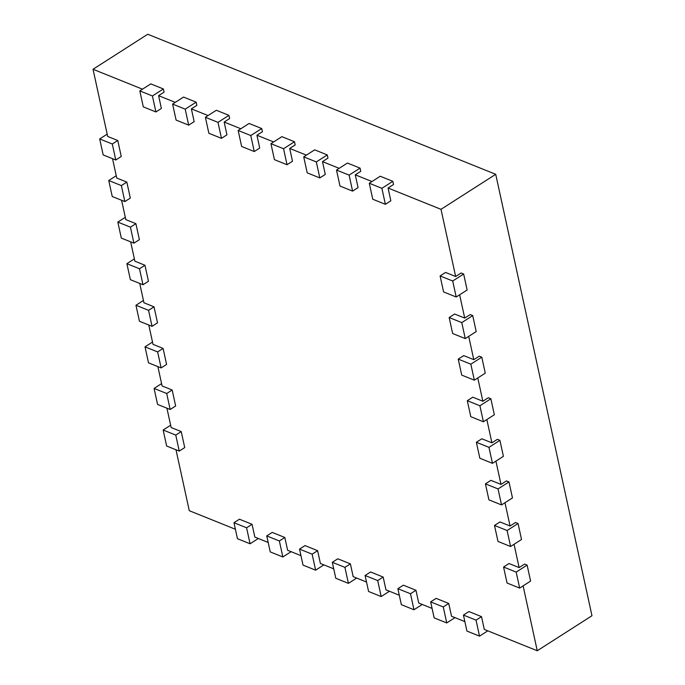 <?xml version="1.0" encoding="UTF-8"?>
<svg xmlns="http://www.w3.org/2000/svg" width="685" height="685" viewBox="0 0 685 685"><rect width="100%" height="100%" fill="white"/><g stroke="black" fill="none" stroke-linecap="round" stroke-linejoin="round"><path stroke-width="1.03" d="M519.658 588.09L507.054 583.021L503.569 567.026L516.173 572.103L519.658 588.09L530.601 581.085L527.116 565.099L524.59 564.08L519.127 567.582L509.041 563.524L503.569 567.026M516.173 572.103L527.116 565.099M476.041 620.148L479.526 636.134L466.922 631.065L463.437 615.07L476.041 620.148L481.512 616.646L484.304 629.438L537.254 650.75L523.117 585.88M481.512 616.646L468.908 611.568L463.437 615.07M464.858 621.612L451.526 616.243L448.735 603.451L436.122 598.373L430.651 601.875L443.263 606.953L446.748 622.948L455.02 617.647M432.081 608.417L418.74 603.048L415.949 590.256L403.345 585.178L397.874 588.68L410.478 593.758L413.971 609.753L422.243 604.461M399.304 595.222L385.963 589.853L383.172 577.061L370.568 571.984L365.096 575.486L377.7 580.563L381.185 596.558L389.457 591.266M366.518 582.027L353.177 576.659L350.395 563.866L337.782 558.797L332.311 562.299L344.923 567.368L348.408 583.363L356.679 578.072M333.741 568.841L320.4 563.472L317.609 550.671L305.005 545.602L299.533 549.105L312.137 554.174L315.631 570.168L323.894 564.877M300.955 555.646L287.623 550.278L284.832 537.477L272.219 532.408L266.748 535.91L279.36 540.979L282.845 556.973L291.116 551.682M268.177 542.452L254.837 537.083L252.046 524.29L239.442 519.213L233.97 522.715L246.583 527.792L250.068 543.779L258.339 538.487M235.4 529.257L189.283 510.693L175.994 449.771M179.247 451.081L166.643 446.012L163.15 430.017L175.762 435.086L179.247 451.081L184.719 447.579L181.234 431.584L171.147 427.526L166.926 408.192M170.18 409.502L157.576 404.424L154.082 388.429L166.695 393.507L170.18 409.502L175.651 406L172.166 390.005L162.08 385.946L157.867 366.603M161.112 367.913L148.508 362.844L145.023 346.85L157.627 351.919L161.112 367.913L166.583 364.411L163.098 348.417L153.012 344.358L148.799 325.024M152.044 326.334L139.44 321.256L135.955 305.262L148.559 310.339L152.044 326.334L157.516 322.832L154.031 306.837L143.944 302.779L139.731 283.444M142.985 284.746L130.373 279.677L126.888 263.682L139.492 268.76L142.985 284.746L148.457 281.244L144.963 265.258L134.876 261.19L130.664 241.856M133.917 243.166L121.305 238.089L117.82 222.094L130.424 227.172L133.917 243.166L139.389 239.664L135.895 223.67L125.809 219.611L121.596 200.277M124.85 201.578L112.237 196.509L108.752 180.515L121.365 185.592L124.85 201.578L130.321 198.076L126.828 182.09L116.75 178.031L112.528 158.689M115.782 159.999L103.17 154.921L99.685 138.935L112.297 144.004L115.782 159.999L121.254 156.497L117.769 140.502L107.682 136.443L93.032 69.271L147.746 34.25L495.717 174.307L591.968 615.729L537.254 650.75M142.489 89.178L93.032 69.271M155.915 111.955L143.302 106.877L139.817 90.891L152.421 95.96L155.915 111.955L161.386 108.453L158.595 95.66L175.274 102.373M188.692 125.149L176.088 120.072L172.594 104.077L185.207 109.155L188.692 125.149L194.163 121.647L191.372 108.855L208.052 115.559M221.478 138.344L208.865 133.267L205.38 117.272L217.984 122.35L221.478 138.344L226.941 134.842L224.158 122.041L240.829 128.754M254.255 151.539L241.642 146.462L238.157 130.467L250.77 135.544L254.255 151.539L259.726 148.037L256.935 135.236L273.615 141.949M287.032 164.725L274.428 159.656L270.943 143.662L283.547 148.739L287.032 164.725L292.504 161.223L289.712 148.431L306.392 155.144M319.818 177.92L307.205 172.851L303.72 156.856L316.324 161.925L319.818 177.92L325.289 174.418L322.498 161.626L339.169 168.339M352.595 191.115L339.991 186.046L336.498 170.051L349.11 175.12L352.595 191.115L358.067 187.613L355.275 174.821L371.955 181.534M385.372 204.31L372.768 199.232L369.283 183.246L381.887 188.315L385.372 204.31L390.844 200.808L388.061 188.015L441.012 209.327L495.717 174.307M452.708 281.013L456.193 297.007L443.589 291.938L440.095 275.944L452.708 281.013L463.651 274.009L461.125 272.998L455.653 276.5L441.012 209.327M455.653 276.5L445.567 272.442L440.095 275.944M461.776 322.601L465.261 338.595L452.657 333.518L449.163 317.523L461.776 322.601L472.719 315.597L470.193 314.578L464.721 318.08L459.644 294.798M464.721 318.08L454.635 314.021L449.163 317.523M470.843 364.18L474.328 380.175L461.716 375.106L458.231 359.111L470.843 364.18L481.786 357.176L479.26 356.166L473.789 359.668L468.711 336.386M473.789 359.668L463.702 355.609L458.231 359.111M479.911 405.768L483.396 421.763L470.783 416.685L467.298 400.691L479.911 405.768L490.845 398.764L488.328 397.745L482.856 401.247L477.779 377.966M482.856 401.247L472.77 397.189L467.298 400.691M488.97 447.348L492.464 463.343L479.851 458.265L476.366 442.279L488.97 447.348L499.913 440.344L497.396 439.333L491.924 442.835L486.847 419.554M491.924 442.835L481.838 438.777L476.366 442.279M498.038 488.936L501.531 504.931L488.919 499.853L485.434 483.858L498.038 488.936L508.981 481.932L506.463 480.913L500.992 484.415L495.914 461.133M500.992 484.415L490.905 480.356L485.434 483.858M507.106 530.515L510.59 546.51L497.986 541.433L494.501 525.446L507.106 530.515L518.048 523.511L515.531 522.501L510.06 526.003L504.982 502.713M510.06 526.003L499.973 521.944L494.501 525.446M519.127 567.582L514.05 544.301M479.526 636.134L487.797 630.842M510.59 546.51L521.533 539.506L518.048 523.511M443.263 606.953L448.735 603.451M446.748 622.948L434.144 617.87L430.651 601.875M501.531 504.931L512.466 497.926L508.981 481.932M410.478 593.758L415.949 590.256M413.971 609.753L401.359 604.675L397.874 588.68M492.464 463.343L503.406 456.338L499.913 440.344M377.7 580.563L383.172 577.061M381.185 596.558L368.581 591.48L365.096 575.486M483.396 421.763L494.339 414.759L490.845 398.764M344.923 567.368L350.395 563.866M348.408 583.363L335.796 578.286L332.311 562.299M474.328 380.175L485.271 373.171L481.786 357.176M312.137 554.174L317.609 550.671M315.631 570.168L303.018 565.099L299.533 549.105M465.261 338.595L476.203 331.591L472.719 315.597M279.36 540.979L284.832 537.477M282.845 556.973L270.241 551.904L266.748 535.91M456.193 297.007L467.136 290.003L463.651 274.009M246.583 527.792L252.046 524.29M250.068 543.779L237.455 538.71L233.97 522.715M152.421 95.96L163.364 88.956L164.066 92.158L158.595 95.66M185.207 109.155L196.15 102.151L196.843 105.353L191.372 108.855M217.984 122.35L228.927 115.345L229.629 118.539L224.158 122.041M250.77 135.544L261.713 128.54L262.406 131.734L256.935 135.236M283.547 148.739L294.49 141.735L295.184 144.929L289.712 148.431M316.324 161.925L327.267 154.921L327.969 158.124L322.498 161.626M349.11 175.12L360.053 168.116L360.747 171.319L355.275 174.821M381.887 188.315L392.83 181.311L393.533 184.513L388.061 188.015M175.762 435.086L181.234 431.584M369.283 183.246L380.226 176.242L392.83 181.311M163.15 430.017L170.642 425.222M166.695 393.507L172.166 390.005M336.498 170.051L347.441 163.047L360.053 168.116M154.082 388.429L161.574 383.634M157.627 351.919L163.098 348.417M303.72 156.856L314.663 149.852L327.267 154.921M145.023 346.85L152.507 342.055M148.559 310.339L154.031 306.837M270.943 143.662L281.877 136.657L294.49 141.735M135.955 305.262L143.439 300.467M139.492 268.76L144.963 265.258M238.157 130.467L249.1 123.463L261.713 128.54M126.888 263.682L134.38 258.887M130.424 227.172L135.895 223.67M205.38 117.272L216.323 110.268L228.927 115.345M117.82 222.094L125.312 217.308M121.365 185.592L126.828 182.09M172.594 104.077L183.537 97.073L196.15 102.151M108.752 180.515L116.244 175.72M112.297 144.004L117.769 140.502M139.817 90.891L150.76 83.887L163.364 88.956M99.685 138.935L107.177 134.14"/></g></svg>

